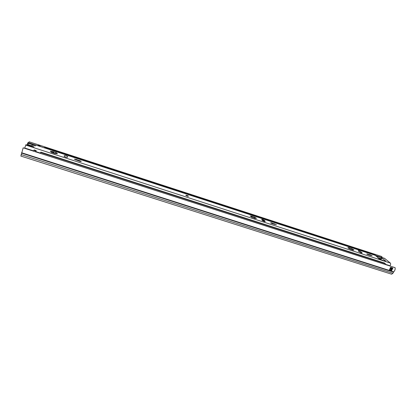 <?xml version="1.0" encoding="UTF-8"?>
<svg xmlns="http://www.w3.org/2000/svg" width="416" height="416" viewBox="0 0 416 416"><rect width="100%" height="100%" fill="white"/><g stroke="black" fill="none" stroke-linecap="round" stroke-linejoin="round"><path stroke-width="0.62" d="M381.763 257.436L381.914 256.563L29.099 141.773L28.756 142.73M20.909 156.016L23.161 147.831L395.112 267.67C395.346 269.298 394.888 270.691 393.744 271.846L392.943 273.26L391.633 274.201L20.842 156.057M391.732 268.289L391.227 269.058L391.435 269.989L392.142 268.486L392.876 268.07L391.42 271.055L389.22 270.353L390.562 267.306L392.876 268.07M188.479 196.186L188.438 196.123C187.257 195.39 186.373 195.12 185.786 195.312L185.827 195.38C187.013 196.113 187.897 196.383 188.479 196.186C187.897 196.383 187.013 196.113 185.827 195.38L185.786 195.312C186.373 195.12 187.257 195.39 188.438 196.123L188.479 196.186M74.298 159.162L79.451 161.2C80.746 161.574 81.323 161.595 81.182 161.268L76.102 159.38L74.298 159.162M270.572 222.81L272.35 223.725L276.453 224.718L271.617 222.81L270.572 222.81M366.694 253.978L368.571 254.914L372.18 255.824L370.209 254.795L366.694 253.978M348.608 247.546L349.086 247.894L347.786 247.723L349.586 248.893L353.179 250.182L352.664 249.803L353.954 249.974L352.175 248.83L348.608 247.546M251.321 215.977L251.654 216.242L250.068 216.05L251.779 216.928L251.529 217.126L255.32 218.452L254.977 218.176L256.558 218.369L254.847 217.49L255.086 217.303L251.321 215.977M254.488 218.28L254.894 218.421M52.567 151.471L50.268 151.247L51.698 151.991L50.991 152.183L54.018 153.286L57.548 153.795L56.129 153.109L56.82 152.916L52.567 151.471M28.194 142.589L27.778 142.906L28.34 143.255L27.96 144.539L27.399 144.191L27.768 142.938M380.37 259.574L382.169 258.159L385.741 261.04L384.904 261.04M382.153 258.196L382.45 258.253M54.059 153.322L54.933 153.644M31.481 145.761L27.96 144.539M66.732 157.388L64.678 156.764M380.91 258.664L377.645 257.603M31.382 146.162L32.089 145.044L35.63 145.855L28.34 143.255M31.496 145.782L32.048 146.359M24.554 148.278L26.026 144.695L34.05 146.962L32.126 146.089M384.587 258.388L390.369 263.078C390.842 263.827 390.707 264.716 389.964 265.736L389.782 265.954M64.412 155.553L64.09 156.39C65.348 157.139 66.456 157.451 67.402 157.326L67.704 156.489C66.461 155.75 65.364 155.438 64.412 155.553L64.137 156.437M261.669 219.549L262.423 220.548C263.838 221.437 264.784 221.738 265.262 221.458L264.493 220.459C263.099 219.58 262.158 219.279 261.669 219.549M358.259 250.89L359.486 251.997C360.906 252.86 361.806 253.172 362.18 252.928L360.854 251.732C359.44 250.874 358.55 250.567 358.181 250.806L358.259 250.89M382.169 258.159L381.306 257.577L375.851 256.058M375.95 255.84L379.408 259.111L385.689 261.295L385.46 260.952M51.724 152.506L52.385 152.594M53.654 152.994L55.156 153.613M252.002 217.396L253.427 217.698M27.42 144.966L27.617 144.399M350.631 249.283L349.622 248.836M44.59 147.363L374.858 254.743M44.569 147.352L44.268 147.768M375.71 255.466L374.982 254.784M35.849 151.918L36.192 150.618L35.552 151.824M34.174 149.989L33.519 151.169M384.556 263.073L385.398 263.718L385.414 264.545M37.856 145.688L38.204 145.283M40.238 153.332L40.862 152.147M38.178 145.278L40.134 145.896L40.035 146.396M39.801 146.318L40.113 145.907M21.585 152.74L393.744 271.846M21.497 153.098L393.541 272.111M21.086 154.539L392.943 273.26M391.544 271.014L391.435 269.989M389.496 269.989L391.596 270.665L391.42 271.055M392.824 267.966L392.044 268.362M389.875 269.454L391.154 269.864L391.685 270.707M390.374 268.284L391.336 268.596L391.144 269.017L390.229 268.72M391.674 270.197L389.75 269.646M391.602 268.247L391.42 268.637M391.227 269.058L391.243 269.823M52.567 151.897L53.768 152.287L52.572 151.887M261.841 219.778L264.441 220.62L261.83 219.762M25.672 145.054L390.369 263.078M28.116 142.563L384.899 258.487M381.493 258.289L381.722 257.785M51.121 151.679L51.199 151.419M53.518 152.927L53.846 151.861M55.427 153.369L55.687 152.532M251.945 217.37L252.372 216.294M253.672 217.797L254.025 216.897M24.622 147.982L33.613 150.878M35.942 151.627L40.331 153.041M385.492 264.295L389.964 265.736M27.607 144.425L27.898 144.518M52.395 152.459L53.596 152.849M262.408 220.527L264.243 221.12M378.16 258.045L380.723 258.877M349.294 248.435L349.554 247.832M350.745 249.267L351.125 248.404M360.48 252.585L360.854 251.732M369.959 255.362L370.209 254.795M367.214 254.322L367.406 253.885M264.118 221.432L264.503 220.47M274.435 224.401L274.674 223.803M271.404 223.345L271.617 222.81M79.498 161.216L79.711 160.55M75.889 160.046L76.102 159.38M380.827 258.632L381.306 257.577M380.546 259.184L381.378 259.896M31.346 146.146L31.47 145.74M44.32 147.67L375.632 255.341M33.852 150.322L35.885 150.977M34.143 149.978L36.171 150.634M40.56 152.485L385.398 263.718M384.634 263.078L40.851 152.126L384.696 263.115M37.913 145.59L39.853 146.219M392.142 268.419L390.473 267.883M352.55 250.063L352.664 249.803M351.78 249.621L352.056 248.981M56.014 153.478L56.129 153.109M51.558 152.454L51.657 152.126M52.364 152.563L52.619 151.731M53.487 152.916L53.825 151.83M53.56 152.948L53.877 151.918M254.576 218.176L254.847 217.49M254.883 218.447L254.987 218.187M251.472 216.71L251.607 216.356M28.168 142.537L384.758 258.409M348.93 248.258L349.045 247.988M264.108 221.426L264.493 220.459M67.506 157.128L67.704 156.489M27.414 144.264L27.794 142.979M44.585 147.342L374.93 254.753M34.164 149.968L36.192 150.618M38.199 145.267L40.134 145.896"/></g></svg>
